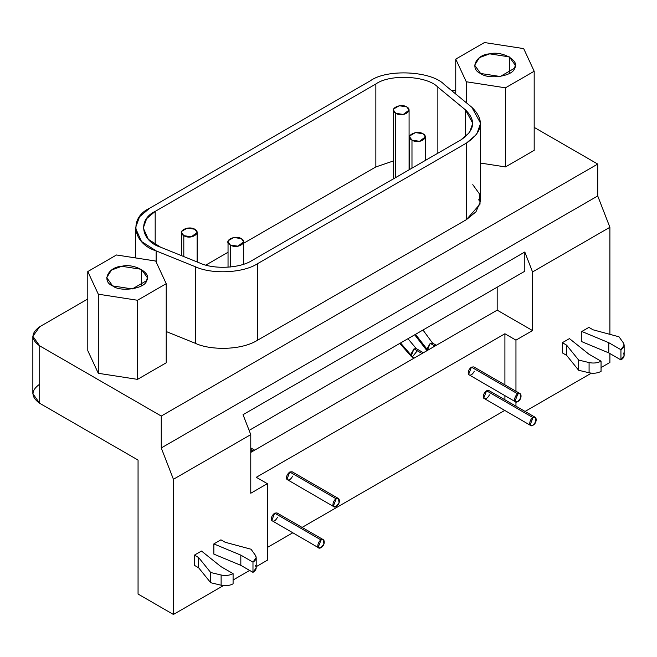 <?xml version="1.0" encoding="UTF-8"?>
<svg xmlns="http://www.w3.org/2000/svg" width="657" height="657" viewBox="0 0 657 657"><rect width="100%" height="100%" fill="white"/><g stroke="black" fill="none" stroke-linecap="round" stroke-linejoin="round"><path stroke-width="0.99" d="M233.087 583.843C229.572 585.674 225.589 586.134 221.122 585.215L210.708 582.726L198.644 567.779L194.415 565.34L198.644 567.779L198.644 557.571L194.415 555.132L194.415 565.34L194.415 555.132L198.644 557.571L198.644 567.779L210.708 582.726L210.708 572.518L198.644 557.571L210.708 572.518L210.708 582.726L221.122 585.215L221.122 575.006L210.708 572.518L221.122 575.006L221.122 585.215C225.589 586.134 229.572 585.674 233.087 583.843L233.087 573.635C229.572 575.466 225.589 575.926 221.122 575.006C225.589 575.926 229.572 575.466 233.087 573.635L233.087 583.843M220.933 566.613L233.087 573.635L220.933 566.613L201.494 551.042L220.933 566.613M201.494 551.042L194.415 555.132L201.494 551.042M255.359 565.447C256.953 568.026 256.156 570.325 252.978 572.354L240.823 565.34L240.823 555.132L252.978 562.146L240.823 555.132L240.823 565.34L252.978 572.354L252.978 562.146L252.978 572.354L256.189 567.878L256.189 557.67L252.978 562.146C256.156 560.117 256.953 557.818 255.359 555.239L256.189 557.67M251.04 549.227L255.359 555.239L251.04 549.227L225.162 542.263L251.04 549.227M220.933 539.824L225.162 542.263L220.933 539.824L213.853 543.906L213.853 554.114L240.823 565.34L213.853 554.114L213.853 543.906L240.823 555.132L213.853 543.906L220.933 539.824M480.571 200.902L478.395 199.785L480.571 200.902M141.37 285.91L141.37 269.321L121.75 266.29L111.476 270.06L106.697 277.615L112.643 285.91L132.271 288.949L146.634 280.654L147.324 277.615L141.37 269.321L141.37 285.91M87.792 271.555L98.304 294.196L137.518 300.257L166.221 283.684L155.717 261.043L116.503 254.973L87.792 271.555L87.792 350.657L98.304 373.299L98.304 294.196L87.792 271.555L116.503 254.973L155.717 261.043L166.221 283.684L166.221 362.795L166.221 283.684L137.518 300.257L137.518 379.368L166.221 362.795L137.518 379.368L137.518 300.257L98.304 294.196L98.304 373.299L137.518 379.368L98.304 373.299L87.792 350.657L87.792 271.555M112.643 285.91C101.334 281.368 108.027 266.956 121.75 266.29C134.217 262.907 152.498 273.46 146.634 280.654C145.476 288.579 120.502 292.439 112.643 285.91M509.331 73.469L509.331 56.888L489.711 53.849L479.438 57.619L474.65 65.183L480.604 73.469L500.223 76.508L514.587 68.213L515.285 65.183L509.331 56.888L509.331 73.469M455.753 59.114L466.256 81.755L505.471 87.824L534.182 71.243L523.678 48.602L484.455 42.541L455.753 59.114L455.753 94.017L455.753 59.114L484.455 42.541L523.678 48.602L534.182 71.243L534.182 150.354L534.182 71.243L505.471 87.824L505.471 166.927L534.182 150.354L505.471 166.927L505.471 87.824L466.256 81.755L455.753 59.114M480.604 73.469C469.295 68.936 475.98 54.515 489.711 53.849C502.17 50.466 520.451 61.019 514.587 68.213C513.437 76.138 488.463 80.006 480.604 73.469M466.256 102.681L466.256 81.755L466.256 102.681M480.604 163.084L505.471 166.927L480.604 163.084M241.374 238.639C234.96 234.598 222.411 240.881 230.328 245.02C237.489 249.586 248.379 242.343 241.374 238.639L243.665 241.825L237.875 246.186L230.328 245.02L230.328 267.013L230.328 245.02L228.036 241.825L228.299 240.659L233.826 237.473L241.374 238.639M423.034 133.757C416.612 129.716 404.071 135.999 411.988 140.138C419.15 144.704 430.031 137.469 423.034 133.757L425.325 136.952L419.527 141.304L411.98 140.138L411.98 168.143L411.98 140.138L409.697 136.952L409.96 135.785L415.487 132.591L423.034 133.757M194.858 229.26C188.436 225.22 175.887 231.502 183.804 235.641C190.965 240.207 201.855 232.972 194.858 229.26L197.141 232.455L191.351 236.807L183.804 235.641L183.804 256.575L183.804 235.641L181.513 232.455L181.784 231.28L187.311 228.094L194.858 229.26M406.79 106.902C400.376 102.862 387.827 109.144 395.744 113.283C402.905 117.849 413.795 110.606 406.79 106.902L409.081 110.089L403.291 114.449L395.744 113.283L395.744 177.521L395.744 113.283L393.453 110.089L393.715 108.922L399.242 105.736L406.79 106.902M199.999 263.12C214.018 269.625 240.175 268.302 252.025 260.492L460.886 139.908L469.5 132.566L472.785 123.327L465.435 109.867L437.858 87.135C427.222 75.703 389.765 73.814 375.853 83.997L155.183 211.398L146.683 218.592L143.283 227.987L148.334 239.312L160.612 247.204L199.999 263.12L160.612 247.204C140.82 241.062 137.543 219.43 155.183 211.398L155.183 244.568L155.183 211.398L375.853 83.997L375.853 166.935L375.853 83.997C389.765 73.814 427.222 75.703 437.858 87.135L437.858 153.204L437.858 87.135L465.435 109.867L465.435 136.779L465.435 109.867C476.317 120.51 474.797 130.521 460.886 139.908L252.025 260.492C240.175 268.302 214.018 269.625 199.999 263.12M205.838 265.091L228.036 252.272L205.838 265.091M243.665 243.254L375.853 166.935L393.453 160.957L375.853 166.935L243.665 243.254M409.081 160.209L409.697 160.251L409.081 160.209M472.785 184.65L479.528 194.029L480.045 204.097L466.413 219.66L466.413 143.103L466.413 219.66L257.552 340.236C240.528 350.846 209.427 350.082 195.515 343.373L166.221 331.53L195.515 343.373L195.515 266.816L156.128 250.892L141.493 241.489L135.473 227.987L139.53 216.785L149.665 208.212L370.326 80.811C386.916 68.665 431.575 70.923 444.263 84.548L471.841 107.28L480.604 123.327L476.686 134.34L466.413 143.103L257.552 263.687L466.413 143.103C483.002 131.909 484.809 119.968 471.841 107.28L444.263 84.548C431.575 70.923 386.916 68.665 370.326 80.811L149.665 208.212C128.624 217.787 132.533 243.575 156.128 250.892L195.515 266.816C212.236 274.569 243.418 273 257.552 263.687C243.418 273 212.236 274.569 195.515 266.816L195.515 343.373C209.427 350.082 240.528 350.846 257.552 340.236L257.552 263.687L257.552 340.236L466.413 219.66L475.972 211.809L480.546 201.173M156.128 250.892L156.128 261.929L156.128 250.892M520.188 393.691L473.779 366.893L471.43 367.123L517.839 393.921C513.815 396.04 513.322 404.449 517.839 401.575C522.364 399.226 521.863 391.391 517.839 393.921L471.43 367.123L468.564 374.523L515.499 401.805L514.973 401.32L517.839 393.921L520.188 393.691L520.714 398.002L517.839 401.575L515.499 401.805M338.527 498.564L292.119 471.775L289.77 472.005L336.179 498.803C332.155 500.921 331.662 509.331 336.179 506.457C340.704 504.108 340.211 496.273 336.179 498.803L289.77 472.005L286.904 479.405L333.838 506.687L333.313 506.202L336.179 498.803L338.527 498.564L339.053 502.884L336.179 506.457L333.838 506.687M535.324 417.359L488.915 390.562L486.566 390.792L532.975 417.589C528.951 419.708 528.458 428.118 532.975 425.243C537.5 422.894 537.007 415.06 532.975 417.589L486.566 390.792L483.7 398.191L530.634 425.473L530.109 424.989L532.975 417.589L535.324 417.359L535.849 421.671L532.975 425.243L530.634 425.473M323.384 539.717L276.975 512.92L274.634 513.158L321.043 539.947C317.019 542.074 316.526 550.476 321.043 547.601C325.568 545.253 325.067 537.418 321.043 539.947L274.634 513.158L271.76 520.558L318.702 547.839L318.169 547.347L321.043 539.947L323.384 539.717L323.917 544.029L321.043 547.601L318.702 547.839M601.048 371.402C597.533 373.242 593.542 373.693 589.083 372.774L578.669 370.285L566.605 355.338L562.367 352.899L566.605 355.338L566.605 345.139L562.367 342.691L562.367 352.899L562.367 342.691L566.605 345.139L566.605 355.338L578.669 370.285L578.669 360.077L566.605 345.139L578.669 360.077L578.669 370.285L589.083 372.774L589.083 362.565L578.669 360.077L589.083 362.565L589.083 372.774C593.542 373.693 597.533 373.242 601.048 371.402L601.048 361.194C597.533 363.034 593.542 363.485 589.083 362.565C593.542 363.485 597.533 363.034 601.048 361.194L601.048 371.402M588.894 354.172L601.048 361.194L588.894 354.172L569.447 338.61L588.894 354.172M569.447 338.61L562.367 342.691L569.447 338.61M623.312 353.014C624.906 355.585 624.117 357.893 620.939 359.921L608.776 352.899L608.776 342.691L620.939 349.713L608.776 342.691L608.776 352.899L620.939 359.921L620.939 349.713L620.939 359.921L624.15 355.437L624.15 345.229L620.939 349.713C624.117 347.684 624.906 345.377 623.312 342.806L624.15 345.229M619.001 336.795L623.312 342.806L619.001 336.795L593.123 329.822L619.001 336.795M588.894 327.383L593.123 329.822L588.894 327.383L581.815 331.473L581.815 341.673L608.776 352.899L581.815 341.673L581.815 331.473L608.776 342.691L581.815 331.473L588.894 327.383M525.066 411.438L591.366 373.16L525.066 411.438M601.048 367.575L609.885 362.467L609.885 353.54L609.885 362.467L601.048 367.575M609.885 334.339L609.885 227.289L532.54 271.949L532.54 330.57L515.959 340.137L515.959 391.252L515.959 340.137L504.913 333.764L504.913 384.871L504.913 333.764L256.287 477.302L267.342 483.683L267.342 560.232L256.189 566.671L267.342 560.232L267.342 483.683L256.287 477.302L504.913 333.764L515.959 340.137L532.54 330.57L497.177 310.153L250.769 452.418L497.177 310.153L532.54 330.57L532.54 271.949L524.803 252.009L243.033 414.69L250.769 434.622L250.769 493.251L267.342 483.683L250.769 493.251L250.769 434.622L243.033 414.69L524.803 252.009L524.803 271.242L524.803 252.009L532.54 271.949L609.885 227.289L597.73 195.958L161.261 447.951L173.415 479.282L250.769 434.622L173.415 479.282L161.261 447.951L597.73 195.958L609.885 227.289L609.885 334.339M515.959 401.985L515.959 406.182L515.959 401.985M504.913 395.695L504.913 399.801L504.913 395.695M267.342 547.478L292.71 532.827L267.342 547.478M302.089 527.415L504.642 410.469L302.089 527.415M277.509 517.24C275.595 520.787 273.673 521.888 271.76 520.558C270.889 517.921 271.842 515.458 274.634 513.158L277.952 515.072M489.44 394.882C487.527 398.429 485.613 399.53 483.7 398.191C482.821 395.563 483.782 393.1 486.566 390.792L489.884 392.705M292.644 476.087C290.731 479.635 288.817 480.743 286.904 479.405C286.025 476.777 286.986 474.305 289.77 472.005L293.088 473.919M474.305 371.213C472.391 374.761 470.478 375.861 468.564 374.523C467.685 371.895 468.646 369.431 471.43 367.123L474.748 369.037M434.967 346.075L430.212 343.332L427.231 350.542L426.902 349.072L415.511 334.339L426.902 349.072L430.212 343.332L434.967 346.075M432.758 343.233L430.212 343.332L432.561 343.102L436.338 345.278M433.53 345.245L433.201 347.093M253.306 450.957L250.769 449.487L253.306 450.957M251.869 450.127L251.541 451.975M250.9 447.975L254.678 450.16M422.04 353.54L413.976 348.883L411.101 356.283L411.627 356.767L410.658 354.624L400.54 342.987L410.658 354.624L413.976 348.883L422.04 353.54M416.513 348.785L413.976 348.883L416.316 348.645L423.412 352.743M417.285 350.797L412.317 356.981L411.627 356.767L414.033 358.155M249.126 430.401L524.803 271.242L249.126 430.401M497.177 287.191L497.177 310.153L497.177 287.191M451.737 90.707L455.753 90.108L451.737 90.707M534.182 127.376L597.73 164.061L597.73 195.958L597.73 164.061L161.261 416.053L161.261 447.951L161.261 416.053L597.73 164.061L534.182 127.376M32.85 336.31L32.85 393.724L39.716 403.299L138.06 460.072L39.716 403.299L39.716 345.878L161.261 416.053L39.716 345.878L32.85 336.31L39.716 326.743C30.772 333.124 30.772 339.505 39.716 345.878L39.716 403.299C30.772 396.918 30.772 390.537 39.716 384.156M87.792 298.984L39.716 326.743L87.792 298.984M138.06 460.072L138.06 594.051L173.415 614.459L173.415 479.282L173.415 614.459L138.06 594.051L138.06 460.072M249.66 570.44L233.087 580.016L249.66 570.44M223.413 585.601L173.415 614.459L223.413 585.601M243.665 264.204L243.665 241.825M228.036 241.866L228.036 267.202M425.325 160.448L425.325 136.952M409.697 136.985L409.697 169.465M197.141 261.971L197.141 232.455M181.513 232.488L181.513 255.655M409.081 169.826L409.081 110.089M393.453 110.13L393.453 178.844M135.473 257.914L135.473 227.987M480.604 199.876L480.604 123.327M414.707 334.807L426.984 350.682M432.561 343.102L422.985 330.028M399.785 343.422L411.627 356.767M416.316 348.645L407.931 338.716"/></g></svg>
